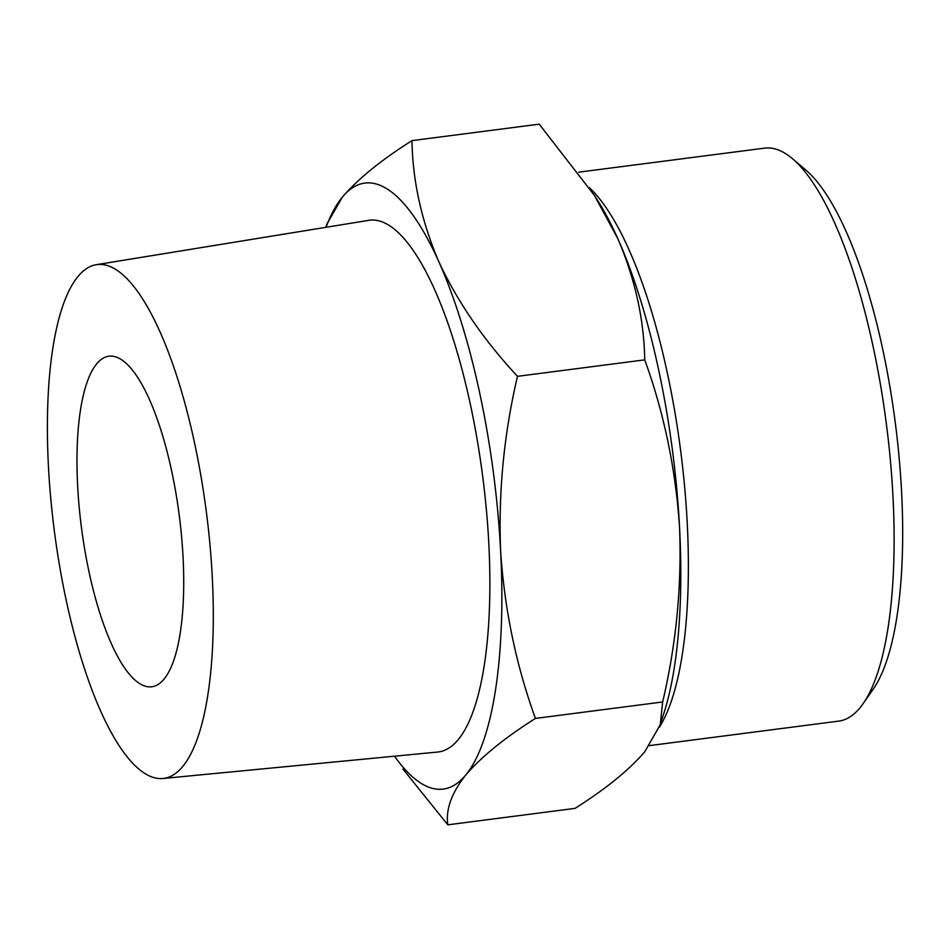 <?xml version="1.0" encoding="UTF-8"?>
<svg xmlns="http://www.w3.org/2000/svg" width="949" height="949" viewBox="0 0 949 949"><rect width="100%" height="100%" fill="white"/><g stroke="black" fill="none" stroke-linecap="round" stroke-linejoin="round"><path stroke-width="1.42" d="M326.076 227.285A305.542 90.357 82.6 0 1 342.304 197.178A305.542 90.357 82.6 0 1 438.877 261.817C457.56 301.901 483.765 340.062 517.502 376.326C503.931 434.049 498.308 492.187 500.609 550.717A305.542 90.357 82.6 0 1 465.769 774.977C451.546 793.02 445.556 809.639 447.821 824.835L575.058 808.37C605.877 788.856 629.092 770.007 644.715 751.822L660.231 724.763L662.663 701.963C676.222 644.241 681.856 586.102 679.555 527.561A305.542 90.357 82.6 0 1 664.122 712.485L660.397 724.253M679.555 527.561C675.724 469.209 664.11 413.301 644.739 359.861C644.015 319.244 635.047 278.84 617.823 238.662A305.542 90.357 82.6 0 1 679.555 527.561M325.815 227.321L326.8 224.213L342.304 197.178C357.939 178.958 381.154 160.108 411.961 140.63C412.685 181.247 421.653 221.651 438.877 261.817A305.542 90.357 82.6 0 1 500.609 550.717C504.441 609.08 516.042 664.988 535.426 718.429C504.619 737.942 481.392 756.792 465.769 774.977A305.542 90.357 82.6 0 1 394.511 756.199M212.244 576.304A259.065 76.608 82.6 0 1 162.872 778.5A259.065 76.608 82.6 0 1 54.39 531.321A259.065 76.608 82.6 0 1 96.383 264.676A259.065 76.608 82.6 0 1 212.244 576.304M96.383 264.676L368.876 220.322A268.093 79.277 82.6 0 1 488.771 542.792A268.093 79.277 82.6 0 1 437.679 752.035L162.872 778.5M183.038 556.755A166.656 49.289 82.6 0 1 151.745 686.779A166.656 49.289 82.6 0 1 81.484 527.822A166.656 49.289 82.6 0 1 108.969 356.207A166.656 49.289 82.6 0 1 183.038 556.755M578.617 172.196L764.574 148.139A288.876 85.422 82.6 0 1 792.617 158.815L805.962 170.156A275.246 81.389 82.6 0 1 901.55 491.191A275.246 81.389 82.6 0 1 873.127 689.282L863.115 703.648A288.876 85.422 82.6 0 1 838.714 721.121L649.484 745.606M792.617 158.815A288.876 85.422 82.6 0 1 892.938 495.746A288.876 85.422 82.6 0 1 863.115 703.648M589.436 187.724A288.876 85.422 82.6 0 1 687.195 522.365A288.876 85.422 82.6 0 1 659.389 727.231M594.477 195.482L597.929 200.927A305.542 90.357 82.6 0 1 617.823 238.662L594.465 195.482L539.198 124.165L411.961 140.63M447.821 824.835L402.934 769.046M517.502 376.326L644.739 359.861M535.426 718.429L662.663 701.963"/></g></svg>
